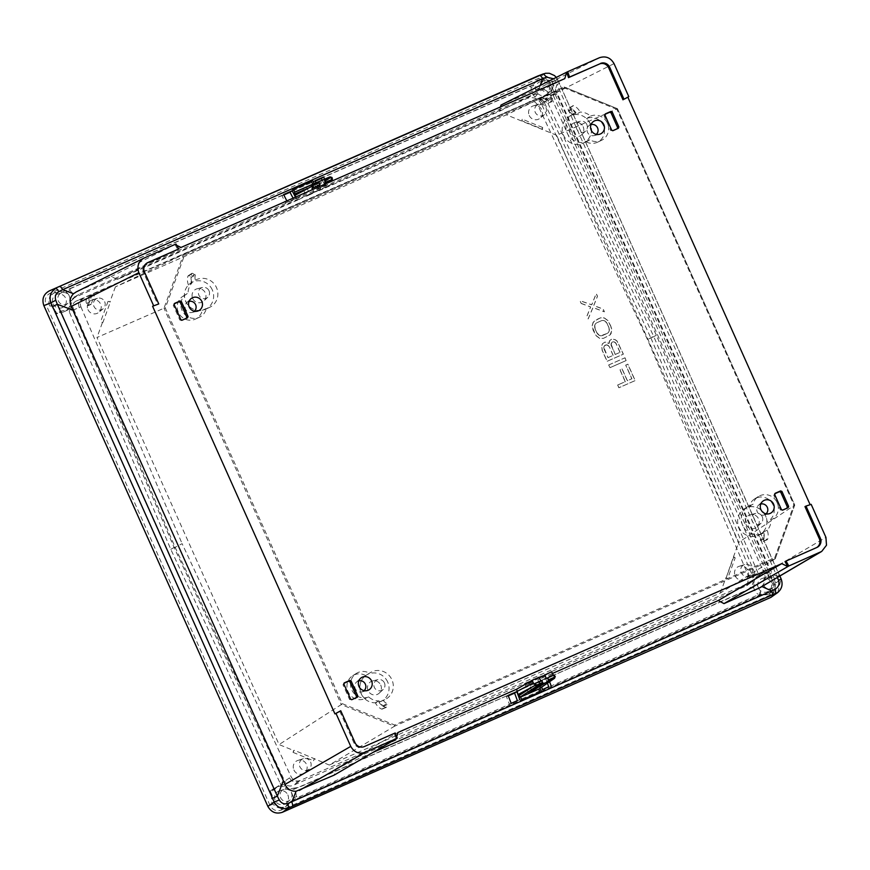 <?xml version="1.0" encoding="UTF-8"?>
<svg xmlns="http://www.w3.org/2000/svg" width="870" height="870" viewBox="0 0 870 870"><rect width="100%" height="100%" fill="white"/><g stroke="black" fill="none" stroke-linecap="round" stroke-linejoin="round"><path stroke-width="0.65" stroke-dasharray="4.35 3.26" d="M189.062 301.401A5.742 5.514 61.6 0 0 185.517 309.144A5.742 5.514 61.6 0 0 194.369 311.21M591.056 124.562A5.742 5.514 61.6 0 0 587.5 132.305A5.742 5.514 61.6 0 0 596.352 134.361M760.793 504.013A5.742 5.514 61.6 0 0 757.237 511.756A5.742 5.514 61.6 0 0 766.089 513.811M358.799 680.851A5.742 5.514 61.6 0 0 355.254 688.605A5.742 5.514 61.6 0 0 364.106 690.66M281.358 810.057L281.271 808.143L285.208 806.871L289.721 801.977L297.725 797.464L296.398 796.431L292.831 798.801A11.658 11.212 61.6 0 0 288.949 789.21L283.848 786.458A11.658 11.212 61.6 0 0 271.973 791.2L278.802 785.654L286.35 783.805L284.903 781.499L280.183 783.283L170.792 549.34L69.328 311.895L73.439 308.785L72.689 306.164L68.056 309.872L61.248 311.025L57.311 312.471L56.778 313.831L54.745 309.285A9.733 9.352 -118.4 0 1 62.357 291.994L53.657 292.962L51.493 294.451C49.514 296.572 48.644 299.519 48.905 303.293L46.012 304.652C44.283 299.574 45.675 295.756 50.166 293.212L538.682 78.3C543.609 76.701 547.382 78.246 550.025 82.922L774.028 583.705C775.757 588.783 774.376 592.6 769.885 595.145L281.358 810.057C276.442 811.645 272.658 810.111 270.015 805.424L46.012 304.652M296.398 796.431L295.604 791.145L293.962 788.122L288.949 789.21M72.689 306.164L69.328 306.882L70.688 301.292A11.658 11.212 61.6 0 0 66.12 291.994L70.035 290.406L70.165 288.742L66.294 290.265L66.12 291.994M70.035 290.406L73.439 294.484L74.581 297.692L78.659 294.462L532.266 94.906L537.562 94.014L534.245 86.184L531.189 87.402A11.658 11.212 61.6 0 0 535.072 96.994L540.161 99.745A11.658 11.212 61.6 0 0 552.037 95.004L555.625 93.536L552.037 95.004L553.777 95.178L551.754 90.632L551.221 90.882L548.807 83.379L550.025 82.922M70.688 301.292L74.581 297.692M281.271 808.143C278.335 808.1 275.54 806.751 272.908 804.076L271.657 802.173L271.625 795.963L54.06 309.589L49.492 305.511L48.905 303.293M271.625 795.963L272.267 795.571A9.733 9.352 61.6 0 0 290.297 801.574M287.85 794.919A7.167 6.895 -118.4 0 1 286.002 803.293A7.167 6.895 -118.4 0 1 275.224 800.465A7.167 6.895 -118.4 0 1 279.292 790.895A7.167 6.895 -118.4 0 1 287.85 794.919M291.461 792.875A6.199 5.96 -118.4 0 1 289.873 800.117A6.199 5.96 -118.4 0 1 280.553 797.67A6.199 5.96 -118.4 0 1 284.066 789.394A6.199 5.96 -118.4 0 1 291.461 792.875M758.336 587.935A7.167 6.895 61.6 0 0 769.102 590.763A7.167 6.895 61.6 0 0 762.392 578.365A7.167 6.895 61.6 0 0 758.336 587.935M774.572 580.344A6.199 5.96 -118.4 0 1 772.973 587.587A6.199 5.96 -118.4 0 1 763.653 585.151A6.199 5.96 -118.4 0 1 767.166 576.864A6.199 5.96 -118.4 0 1 774.572 580.344M53.07 303.815A7.167 6.895 61.6 0 0 63.836 306.642A7.167 6.895 61.6 0 0 57.126 294.245A7.167 6.895 61.6 0 0 53.07 303.815M69.306 296.224A6.199 5.96 -118.4 0 1 67.708 303.467A6.199 5.96 -118.4 0 1 58.388 301.02A6.199 5.96 -118.4 0 1 61.9 292.744A6.199 5.96 -118.4 0 1 69.306 296.224M548.785 85.739A7.167 6.895 -118.4 0 1 546.936 94.112A7.167 6.895 -118.4 0 1 536.17 91.285A7.167 6.895 -118.4 0 1 540.226 81.715A7.167 6.895 -118.4 0 1 548.785 85.739M552.406 83.694A6.199 5.96 -118.4 0 1 550.808 90.937A6.199 5.96 -118.4 0 1 541.488 88.49A6.199 5.96 -118.4 0 1 545.001 80.214A6.199 5.96 -118.4 0 1 552.406 83.694M87.946 309.579A7.167 6.895 61.6 0 0 98.712 312.406A7.167 6.895 61.6 0 0 92.002 300.009A7.167 6.895 61.6 0 0 87.946 309.579M104.661 301.716A6.079 5.84 -118.4 0 1 103.095 308.806A6.079 5.84 -118.4 0 1 93.971 306.414A6.079 5.84 -118.4 0 1 97.407 298.301A6.079 5.84 -118.4 0 1 104.661 301.716M529.221 115.449A7.167 6.895 61.6 0 0 539.998 118.276A7.167 6.895 61.6 0 0 533.288 105.879A7.167 6.895 61.6 0 0 529.221 115.449M545.947 107.586A6.079 5.84 -118.4 0 1 544.381 114.677A6.079 5.84 -118.4 0 1 535.246 112.284A6.079 5.84 -118.4 0 1 538.693 104.172A6.079 5.84 -118.4 0 1 545.947 107.586M735.161 575.842A7.167 6.895 61.6 0 0 745.938 578.659A7.167 6.895 61.6 0 0 739.228 566.261A7.167 6.895 61.6 0 0 735.161 575.842M751.887 567.969A6.079 5.84 -118.4 0 1 750.321 575.07A6.079 5.84 -118.4 0 1 741.196 572.678A6.079 5.84 -118.4 0 1 744.633 564.565A6.079 5.84 -118.4 0 1 751.887 567.969M293.886 769.972A7.167 6.895 61.6 0 0 304.652 772.788A7.167 6.895 61.6 0 0 297.942 760.391A7.167 6.895 61.6 0 0 293.886 769.972M310.601 762.098A6.079 5.84 -118.4 0 1 309.035 769.2A6.079 5.84 -118.4 0 1 299.911 766.807A6.079 5.84 -118.4 0 1 303.347 758.694A6.079 5.84 -118.4 0 1 310.601 762.098M212.28 289.851A15.073 14.496 61.6 0 0 191.074 282.88A15.073 14.496 61.6 0 0 185.745 301.531A15.073 14.496 61.6 0 0 205.396 309.339A15.073 14.496 61.6 0 0 212.28 289.851M184.473 295.441A13.039 12.528 61.6 0 0 178.85 313.265A13.039 12.528 61.6 0 0 202.253 310.34A15.084 14.496 -118.4 0 1 185.832 301.477A15.084 14.496 -118.4 0 1 184.473 295.441L188.072 293.168A15.366 14.768 -118.4 0 1 192.042 282.826L188.496 284.99A15.084 14.496 -118.4 0 1 191.161 282.815A15.084 14.496 -118.4 0 1 191.291 282.739L195.326 280.227A15.366 14.768 -118.4 0 1 216.499 287.589A15.366 14.768 -118.4 0 1 209.485 307.447A15.366 14.768 -118.4 0 1 206.353 308.48A13.311 12.8 -118.4 0 1 182.493 311.297A13.311 12.8 -118.4 0 1 188.072 293.168M590.11 123.638A15.073 14.496 61.6 0 0 568.893 116.656A15.073 14.496 61.6 0 0 563.564 135.307A15.073 14.496 61.6 0 0 583.226 143.126A15.073 14.496 61.6 0 0 590.11 123.638M590.534 116.112A13.311 12.8 -118.4 0 1 607.445 123.214A13.311 12.8 -118.4 0 1 589.708 139.831A15.366 14.768 -118.4 0 1 587.315 141.234A15.366 14.768 -118.4 0 1 567.294 133.273A15.366 14.768 -118.4 0 1 572.721 114.264A15.366 14.768 -118.4 0 1 575.994 112.752L572.547 115.014A15.084 14.496 -118.4 0 1 576.103 114.47L580.138 112.099A15.366 14.768 -118.4 0 1 590.534 116.112L586.608 118.537A15.084 14.496 -118.4 0 1 590.208 123.583A15.084 14.496 -118.4 0 1 585.814 141.603A13.039 12.528 61.6 0 0 603.323 125.41A13.039 12.528 61.6 0 0 586.608 118.537M585.814 141.603L589.708 139.831M765.524 515.801A15.073 14.496 61.6 0 0 744.318 508.819A15.073 14.496 61.6 0 0 738.989 527.47A15.073 14.496 61.6 0 0 758.651 535.289A15.073 14.496 61.6 0 0 765.524 515.801M742.708 525.437A15.366 14.768 -118.4 0 1 748.146 506.427A15.366 14.768 -118.4 0 1 752.854 504.546A13.311 12.8 -118.4 0 1 777.182 502.664A13.311 12.8 -118.4 0 1 771.135 519.858A15.366 14.768 -118.4 0 1 767.166 530.2A13.311 12.8 -118.4 0 1 767.568 539.4L762.74 541.488L760.641 540.607L764.186 538.66L763.816 537.91L760.271 539.857A9.494 9.124 61.6 0 0 760.173 534.485L763.893 532.799A15.366 14.768 -118.4 0 1 762.74 533.397A15.366 14.768 -118.4 0 1 742.708 525.437M749.211 506.884A15.084 14.496 -118.4 0 1 765.633 515.747A15.084 14.496 -118.4 0 1 766.992 521.772A13.039 12.528 61.6 0 0 773.06 504.872A13.039 12.528 61.6 0 0 749.211 506.884L752.854 504.546M387.694 682.015A15.073 14.496 61.6 0 0 366.487 675.044A15.073 14.496 61.6 0 0 361.159 693.684A15.073 14.496 61.6 0 0 380.821 701.503A15.073 14.496 61.6 0 0 387.694 682.015M361.257 693.64A15.084 14.496 -118.4 0 1 365.65 675.62L369.5 673.195A15.366 14.768 -118.4 0 1 370.315 672.64A15.366 14.768 -118.4 0 1 391.924 679.753A15.366 14.768 -118.4 0 1 384.91 699.611A15.366 14.768 -118.4 0 1 383.213 700.274L378.928 702.199A15.084 14.496 -118.4 0 1 375.361 702.742A13.039 12.528 61.6 0 0 381.636 709.115L385.682 707.397A13.311 12.8 -118.4 0 1 379.07 700.926A15.366 14.768 -118.4 0 1 368.684 696.913L364.856 698.686A15.084 14.496 -118.4 0 1 361.257 693.64M192.694 298.464A7.167 6.895 61.6 0 0 203.797 300.998A7.167 6.895 61.6 0 0 197.175 288.775A7.167 6.895 61.6 0 0 192.694 298.464M209.017 290.776A5.731 5.514 -118.4 0 1 207.799 297.257A5.731 5.514 -118.4 0 1 198.925 295.224A5.731 5.514 -118.4 0 1 202.503 287.47A5.731 5.514 -118.4 0 1 209.017 290.776M583.15 126.694A7.167 6.895 -118.4 0 1 581.628 134.785A7.167 6.895 -118.4 0 1 570.524 132.251A7.167 6.895 -118.4 0 1 575.005 122.561A7.167 6.895 -118.4 0 1 583.15 126.694M586.848 124.562A5.731 5.514 -118.4 0 1 585.63 131.033A5.731 5.514 -118.4 0 1 576.756 129.01A5.731 5.514 -118.4 0 1 580.333 121.256A5.731 5.514 -118.4 0 1 586.848 124.562M745.949 524.414A7.167 6.895 61.6 0 0 757.052 526.948A7.167 6.895 61.6 0 0 750.429 514.725A7.167 6.895 61.6 0 0 745.949 524.414M762.272 516.726A5.731 5.514 -118.4 0 1 761.054 523.196A5.731 5.514 -118.4 0 1 752.18 521.173A5.731 5.514 -118.4 0 1 755.758 513.42A5.731 5.514 -118.4 0 1 762.272 516.726M380.745 685.082A7.167 6.895 -118.4 0 1 379.222 693.162A7.167 6.895 -118.4 0 1 368.119 690.628A7.167 6.895 -118.4 0 1 372.599 680.938A7.167 6.895 -118.4 0 1 380.745 685.082M384.442 682.939A5.731 5.514 -118.4 0 1 383.224 689.421A5.731 5.514 -118.4 0 1 374.35 687.387A5.731 5.514 -118.4 0 1 377.928 679.633A5.731 5.514 -118.4 0 1 384.442 682.939M611.371 345.792L615.253 354.449L620.082 352.317L616.21 343.661L614.155 341.845L612.915 341.845L611.11 344.27L615.253 354.449M608.347 345.488L606.009 344.879L604.139 346.249L603.856 347.456L608 357.635L613.176 355.362L609.304 346.706L607.249 344.879M609.261 330.904L608.869 327.261L607.238 323.618L604.78 320.878L601.746 320.573L596.57 322.857L594.765 325.282L595.156 328.936L596.787 332.579L599.256 335.309L600.692 335.766L607.456 333.34L609.261 330.904L609.337 329.241M382.441 708.789L386.465 707.071L387.4 704.417L383.191 706.647L381.636 709.115L382.441 708.789M767.166 530.2L762.968 532.222A13.039 12.528 61.6 0 1 763.523 541.118L767.568 539.4L764.186 538.66M576.103 114.47A13.039 12.528 61.6 0 0 569.828 108.108L572.743 105.955L571.807 108.609L568.273 110.566L569.024 108.424L573.526 105.629A13.311 12.8 -118.4 0 1 580.138 112.099M192.042 282.826A13.311 12.8 -118.4 0 1 191.65 273.626L192.422 273.267L195.391 275.116L191.193 277.356A9.494 9.124 61.6 0 0 191.291 282.739M188.496 284.99A13.039 12.528 61.6 0 1 187.942 276.105L192.422 273.267L188.725 275.736L190.824 276.616L195.032 274.354M616.21 343.661L615.253 342.454M615.155 342.497L614.155 341.845M614.057 341.899L612.915 341.845M612.817 341.899L612.219 342.149M612.121 342.204L611.393 343.052M611.295 343.106L611.11 344.27M611.012 344.324L611.273 345.847M615.144 354.503L620.082 352.317M619.984 352.372L616.112 343.715M604.976 345.336L604.139 346.249M604.041 346.303L603.856 347.456M603.758 347.511L604.128 348.979M604.03 349.033L608 357.635M607.902 357.69L613.176 355.362M613.078 355.417L609.304 346.706M609.207 346.749L608.25 345.542M607.151 344.933L606.009 344.879M605.911 344.933L604.878 345.39M607.238 323.618L606.086 321.943M605.977 321.998L604.78 320.878M604.683 320.932L603.334 320.432M603.236 320.475L601.746 320.573M601.649 320.628L596.57 322.857M596.472 322.911L595.395 323.923M595.297 323.977L594.765 325.282M594.667 325.337L594.688 326.957M594.591 327.011L595.156 328.936M595.058 328.98L596.787 332.579M596.689 332.634L597.951 334.243M597.853 334.297L599.256 335.309M599.147 335.363L600.692 335.766M600.594 335.82L602.279 335.613M602.181 335.668L607.456 333.34M607.358 333.395L608.63 332.275M608.532 332.329L609.163 330.959M609.239 329.284L608.869 327.261M608.772 327.316L607.14 323.673M386.465 707.071L385.682 707.397L386.465 707.071M365.65 675.62A13.039 12.528 61.6 0 0 348.511 692.585A13.039 12.528 61.6 0 0 364.856 698.686M383.191 706.647L382.876 705.885L387.074 703.645L387.4 704.417M378.928 702.199A9.494 9.124 61.6 0 0 382.876 705.885M760.641 540.607L760.271 539.857M762.968 532.222A15.084 14.496 -118.4 0 1 760.173 534.485M572.743 105.955L573.526 105.629L572.743 105.955M568.273 110.566L568.588 111.338L572.134 109.381L571.807 108.609M572.547 115.014A9.494 9.124 61.6 0 0 568.588 111.338M190.824 276.616L191.193 277.356M625.247 381.691L619.94 369.837L622.017 368.923L627.313 380.777L631.805 378.798L625.693 365.128L627.759 364.226L635.1 380.625L618.875 387.759L617.646 385.029L625.345 381.636L620.049 369.783L622.115 368.869L627.411 380.723L631.903 378.744L625.791 365.074L627.857 364.171L635.198 380.571L618.972 387.705L617.646 385.029M624.91 357.842L626.128 360.571L609.903 367.716L608.685 364.976L625.008 357.787L626.226 360.517L610 367.662L608.685 364.976M608.957 342.497L609.729 340.529L611.936 339.006L615.166 339.768L617.015 341.138L623.279 354.199L607.053 361.333L602.16 350.403L601.703 345.694L602.475 343.715L605.031 342.051L609.022 343.563L609.826 340.474L612.034 338.952L615.264 339.713L617.124 341.083L623.377 354.144L607.151 361.278L602.257 350.349L601.801 345.64L602.573 343.661L605.129 341.997L609.022 343.563M610.838 326.402L607.847 320.628L604.15 317.898L600.43 317.898L593.731 321.389L592.187 325.337L592.992 329.893L595.983 335.668L599.68 338.397L603.399 338.397L610.098 334.906L611.643 330.959L610.838 326.402L611.621 328.784L611.175 333.34L610.207 334.852L603.497 338.343L599.789 338.343L596.08 335.613L592.416 327.414L592.851 322.857L595.352 320.127L600.528 317.844L604.248 317.844L607.945 320.584L610.947 326.348M581.171 303.467L590.578 306.969L586.869 316.223L588.098 318.964L592.916 307.567L604.324 311.819L603.095 309.089L593.688 305.598L597.396 296.333L596.168 293.603L591.698 304.837L579.942 300.737L581.171 303.467L580.04 300.683L591.796 304.783L596.265 293.549L597.494 296.278L593.786 305.544L603.193 309.035L604.422 311.775L593.014 307.512L588.196 318.909L586.978 316.169L590.676 306.914L581.269 303.412M375.361 702.742L379.07 700.926M368.684 696.913A13.311 12.8 -118.4 0 1 356.472 673.347A13.311 12.8 -118.4 0 1 369.5 673.195M383.213 700.274A9.222 8.863 61.6 0 0 387.074 703.645M763.816 537.91A9.222 8.863 61.6 0 0 763.893 532.799M575.994 112.752A9.222 8.863 61.6 0 0 572.134 109.381M195.391 275.116A9.222 8.863 61.6 0 0 195.326 280.227M202.253 310.34L206.353 308.48M617.754 384.975L625.345 381.636M608.782 364.921L625.008 357.787M609.12 343.509L609.054 342.454M793.897 504.97L794.723 505.089L793.897 504.97L774.702 557.844L394.686 725.025L342.269 703.645L165.322 308.056L184.516 255.182L564.532 88L564.239 87.033L617.428 108.728L616.939 109.381L793.897 504.97L794.723 505.089L617.428 108.728L556.659 135.307L506.449 114.829L115.384 286.861L183.472 254.54L564.239 87.033L506.449 114.829M616.939 109.381L564.532 88L564.239 87.033L183.483 254.54L164.006 308.197L96.994 337.517L279.074 744.568L293.69 750.527L293.027 752.365L294.256 750.244L329.284 765.045L394.491 726.254L341.301 704.559L279.074 744.568M184.516 255.182L183.483 254.54M165.322 308.056L164.006 308.197L341.301 704.559L342.269 703.645M394.686 725.025L394.491 726.254L775.246 558.747L794.723 505.089L738.728 542.347L556.659 135.307M774.702 557.844L775.246 558.747L774.702 557.844M542.032 129.336L542.695 127.509L542.369 129.108L521.967 120.789L522.185 119.146L521.521 120.973M110.37 301.901L108.043 301.335L110.37 301.901L102.899 322.465L100.528 322.02L102.899 322.465M102.345 322.77L96.994 337.517M115.384 286.861L109.859 302.075M293.69 750.527L294.256 750.244M293.027 752.365L313.537 760.728L314.635 758.553M313.537 760.728L314.2 758.89M329.284 765.045L720.338 593.003L775.246 558.747M727.679 578.528L725.863 577.789L727.679 578.528L735.193 557.844L733.377 557.104L726.276 577.506L733.791 556.887L735.193 557.844M733.377 557.104L738.728 542.347M720.338 593.003L725.863 577.789M72.71 310.275L80.91 306.827C79.627 302.858 80.736 299.878 84.238 297.91L535.605 99.343C539.433 98.093 542.401 99.267 544.511 102.888L543.206 103.606C541.031 99.876 537.975 98.658 534.028 99.952L76.147 301.074C72.569 303.13 71.427 306.196 72.71 310.275L174.228 547.828L283.674 781.88C285.86 785.566 288.916 786.784 292.853 785.534L746.917 585.586L749.016 577.169L647.508 339.615L538.062 105.564C535.876 101.877 532.81 100.659 528.884 101.91L534.3 99.843M79.224 307.719C77.898 303.619 79.05 300.552 82.661 298.519L76.147 301.074M749.016 577.169L754.812 573.036L752.648 581.29L751.484 581.954L300.117 780.52C296.289 781.782 293.331 780.597 291.222 776.986L182.102 543.652L174.228 547.828M300.117 780.52L298.714 781.532C294.778 782.815 291.711 781.597 289.536 777.878L291.222 776.986M753.518 573.765L751.419 582.182L750.081 582.965L751.484 581.954M80.91 306.827L182.102 543.652M544.511 102.888L653.62 336.222L647.508 339.615M754.812 573.036L653.62 336.222M547.415 99.071L551.134 97.353L555.201 93.873L556.833 94.112L553.777 95.178M69.328 306.882A11.658 11.212 -118.4 0 1 57.811 312.428L61.726 310.96L60.65 312.395L56.778 313.831M759.173 575.799L754.692 579.322A11.658 11.212 -118.4 0 1 758.499 575.255L762.066 573.025L759.173 575.799L656.371 335.233L545.512 98.158L551.134 97.353M769.841 570.296L766.209 573.776L769.841 570.296L556.833 94.112M758.499 575.255A11.658 11.212 -118.4 0 1 766.209 573.776L769.602 571.481L762.066 573.025M273.658 788.579L275.453 788.742L271.973 791.2L270.233 791.026L273.658 788.579L60.65 312.395M170.792 549.34L174.99 547.002L73.439 308.785M174.99 547.002L284.903 781.499M768.786 577.245L769.276 576.919A9.733 9.352 -118.4 0 1 761.663 594.21L768.308 594.34L769.798 593.231C772.625 590.654 773.626 587.631 772.821 584.151L768.786 577.245L551.221 90.882M767.242 572.384L769.276 576.919M270.233 791.026L272.267 795.571M54.06 309.589L54.745 309.285M551.754 90.632A9.733 9.352 61.6 0 0 533.712 84.629L536.757 80.442L540.009 79.54C543.804 79.116 546.741 80.399 548.807 83.379M540.161 99.745L545.512 98.158M546.925 100.485L541.542 104.161L650.945 338.104L656.371 335.233M533.712 84.629L529.776 86.369L532.81 85.216L529.776 86.369L531.189 87.402M70.165 288.742L532.766 85.238L534.245 86.184M62.357 291.994L66.294 290.265M650.945 338.104L752.409 575.548L758.379 573.199M761.663 594.21L757.726 595.939L757.9 594.21L760.608 592.209L760.326 593.96L757.726 595.939L760.521 593.84L297.725 797.464M754.692 579.322L753.333 584.923A11.658 11.212 61.6 0 0 757.9 594.21M294.234 799.834L292.831 798.801M283.848 786.458L286.35 783.805M280.183 783.283C283.62 789.079 288.427 790.993 294.604 789.025L752.735 587.75L756.943 584.455L753.333 584.923M293.962 788.122L299.117 787.307L747.015 590.001C752.637 586.771 754.431 581.954 752.409 575.548M541.542 104.161C538.106 98.364 533.299 96.45 527.122 98.419L74.711 297.442L72.623 298.671L69.328 311.895M761.13 594.591L289.721 801.977M533.125 84.868L61.716 292.244M535.072 96.994L537.562 94.014M756.943 584.455L760.608 592.209M777.791 592.448L781.043 579.083L779.411 575.364L557.735 79.866L552.189 81.976C548.785 76.049 543.957 74.081 537.682 76.06M552.189 81.976L776.192 582.748L781.195 579.061M772.984 596.157L776.192 582.748M557.735 79.866L554.984 80.649L557.018 84.488L559.54 83.466L557.735 79.866C554.266 74.07 549.427 72.101 543.228 73.95M328.642 179.209L316.43 184.375L317.082 185.647L331.97 177.502M316.43 184.375L314.233 183.548M293.331 189.29L292.081 189.845L293.527 192.64L294.778 192.118L293.527 192.64M292.864 188.398L292.081 189.845M322.248 180.166L325.054 185.484L316.919 189.062L313.32 182.004L315.179 181.177M293.092 198.153L293.69 199.284L285.556 202.862L281.956 195.793L283.816 194.978M520.641 697.066L519.412 697.609L520.543 700.578L521.772 700.035M552.711 674.293L538.628 681.906L540.857 686.082L555.212 676.566M540.335 684.744L551.971 678.459M540.009 688.268L540.857 686.082M522.054 700.763L520.543 700.578M547.404 683.222L545.958 679.307L537.823 682.885L540.716 690.345L542.554 689.529M508.297 695.869L506.46 696.685L509.341 704.145L511.19 703.33M312.721 189.519L313.853 192.042L297.812 200.024L295.887 196.924M296.811 198.121L312.439 189.649M313.32 182.004L314.962 180.753M324.64 179.155L327.479 184.527L325.054 185.484M327.479 184.527L316.919 189.062M318.833 188.333L316.006 182.798M317.082 185.647L318.039 188.779L332.046 180.993L333.188 183.537L326.293 186.571L325.162 184.048M281.956 195.793L283.598 194.554M295.474 197.109L296.115 198.327L293.69 199.284M296.115 198.327L285.556 202.862M287.47 202.134L286.839 200.905M519.412 697.609L520.543 696.826M533.691 684.048L541.749 680.481M506.46 696.685L508.123 695.424M511.223 703.428L509.341 704.145M546.338 678.48L554.168 675.022M537.823 682.885L539.487 681.623L541.64 687.18M542.586 689.627L540.716 690.345M549.59 681.721L548.144 677.817L545.958 679.307M548.144 677.817L539.487 681.623M777.432 577.441L777.019 576.299L762.675 569.872L764.295 573.558L825.934 537.356M553.581 78.757L554.984 80.649M500.989 105.063L535.789 89.751L599.506 57.703M302.706 188.627L306.588 196.163L320.747 189.007L313.853 192.042M306.338 187.093L310.253 194.554L306.588 196.163M319.616 186.484L320.747 189.007M614.024 63.619L550.482 95.591C548.046 90.937 544.25 88.707 539.106 88.903L540.248 85.423M564.793 78.626L499.38 111.349L319.029 190.693L318.039 188.779M499.38 111.349L500.511 106.901M539.106 88.903L535.789 89.751M319.029 190.693L333.188 183.537M326.293 186.571L310.253 194.554M297.812 200.024L117.45 279.368L111.132 276.573L75.875 292.103M175.979 244.024L111.132 276.573M539.4 677.806L529.069 683.744L531.809 691.052M529.069 683.744L525.415 685.353L539.128 677.219M528.471 693.336L525.415 685.353M373.002 752.398L336.277 768.558L334.145 775.126M538.628 681.906L537.845 679.872L551.569 671.749M759.891 587.75L761.924 586.554M552.352 673.5L537.845 679.872M779.411 575.364L777.019 576.299L557.018 84.488L552.145 99.245L762.675 569.872M761.663 586.445C765.252 582.791 766.133 578.496 764.295 573.558M550.492 95.58L552.145 99.245M350.588 699.099L349.566 699.491L343.008 684.82L343.889 683.309M349.566 699.491L351.817 699.676M774.855 493.551L773.832 495.291L780.401 509.961L782.413 510.19M612.904 130.685L610.664 130.5L604.095 115.84L604.976 114.329M174.152 303.858L173.271 305.37L179.829 320.029L181.852 320.269M181.101 320.595L182.08 320.225L181.101 320.595M181.036 247.45L117.45 279.368M176.719 245.362L175 244.535M175.011 244.524L177.774 249.538M146.715 263.197A7.188 6.906 61.6 0 0 143.496 272.462L157.818 304.489M339.768 711.247L354.101 743.284A7.188 6.906 61.6 0 0 363.355 747.058L395.219 732.975M394.251 733.464L396.133 738.858L396.655 737.064M336.277 768.558L397.992 732.464M785.012 561.563L815.908 547.969A7.188 6.906 61.6 0 0 816.669 547.567M811.166 504.35L810.133 504.698M804.967 506.601L810.198 504.839M551.895 101.659L551.058 98.821A5.176 4.97 61.6 0 0 544.392 96.102L542.173 97.081L542.206 97.831L551.895 101.659L548.415 103.084L539.498 99.441L542.206 97.831L542.173 97.081L539.465 98.691L539.498 99.441L539.465 98.691L541.466 97.821A5.068 4.872 -118.4 0 1 547.991 100.474L548.72 103.084L551.906 101.659M88.185 305.555L91.448 296.55L90.915 296.028L88.914 296.898A5.068 4.872 61.6 0 0 86.521 303.489L87.446 305.555L91.176 304.217L90.436 304.217L89.403 301.912A5.176 4.97 61.6 0 1 91.85 295.191L94.069 294.212L94.612 294.734L91.176 304.217L88.185 305.555M542.695 127.509L522.185 119.146M108.043 301.335L100.528 322.02M84.238 297.91L82.661 298.519M543.206 103.606L538.062 105.564M289.536 777.878L283.674 781.88M298.714 781.532L292.853 785.534M750.081 582.965L745.59 586.358M772.821 584.151L774.028 583.705M769.798 593.231L769.885 595.145M270.015 805.424L272.908 804.076M50.166 293.212L51.493 294.451M538.682 78.3L540.009 79.54M527.122 98.419L532.266 94.906M78.659 294.462L74.711 297.442M752.735 587.75L747.015 590.001M779.868 576.016L559.421 83.553M144.159 258.02L76.332 291.885M343.008 684.82L343.9 684.146M774.724 494.617L773.832 495.291M780.401 509.961L781.412 509.57M611.675 130.119L610.664 130.5M604.095 115.84L604.987 115.166M179.829 320.029L180.851 319.649M174.163 304.696L173.271 305.37M144.453 271.94L143.496 272.462M355.058 742.752L354.101 743.284M363.355 747.058L364.367 746.547M816.908 547.458L815.908 547.969M551.591 101.67L548.415 103.084M541.466 97.821L544.392 96.102M551.058 98.821L547.991 100.474M91.448 296.55L94.612 294.734M90.915 296.028L94.069 294.212M88.914 296.898L91.85 295.191M86.521 303.489L89.403 301.912M192.031 312.46L197.359 311.155M594.014 135.622L599.354 134.317M763.751 515.073L769.091 513.768M361.768 691.911L367.096 690.606M55.256 292.233L53.657 292.962M289.873 800.117L286.002 803.293M772.973 587.587L769.102 590.763M67.708 303.467L63.836 306.642M550.808 90.937L546.936 94.112M103.095 308.806L98.712 312.406M544.381 114.677L539.998 118.276M750.321 575.07L745.938 578.659M309.035 769.2L304.652 772.788M568.893 116.656L572.721 114.264M597.375 142.267L601.366 140.418M744.318 508.819L748.146 506.427M366.487 675.044L370.315 672.64M207.799 297.257L203.797 300.998M585.63 131.033L581.628 134.785M761.054 523.196L757.052 526.948M383.224 689.421L379.222 693.162M377.928 679.633L372.599 680.938M755.758 513.42L750.429 514.725M580.333 121.256L575.005 122.561M202.503 287.47L197.175 288.775M386.149 707.408L382.126 709.126M763.197 541.488L767.242 539.759M572.971 105.672L569.252 108.141M188.181 275.779L191.878 273.321M352.741 675.675L356.472 673.347M380.821 701.503L384.91 699.611M754.725 498.836L758.455 496.498M758.651 535.289L762.74 533.397M583.226 143.126L587.315 141.234M195.391 319.105L199.382 317.267M183.004 296.224L186.735 293.897M205.396 309.339L209.485 307.447M617.461 108.717L564.293 87.033M775.279 558.714L794.745 505.068M617.461 108.728L794.745 505.057M303.347 758.694L297.942 760.391M744.633 564.565L739.228 566.261M538.693 104.172L533.288 105.879M97.407 298.301L92.002 300.009M751.288 582.28L752.648 581.29M545.001 80.214L540.226 81.715M61.9 292.744L57.126 294.245M767.166 576.864L762.392 578.365M284.066 789.394L279.292 790.895M746.917 585.586L751.419 582.182M769.765 593.438L768.308 594.34M286.665 805.957L285.208 806.871M538.356 79.703L536.757 80.442M64.315 311.601L68.056 309.872M275.399 787.785L278.802 785.654M76.582 295.68L72.623 298.671M557.833 79.714L556.332 77.376M146.214 263.469L147.182 262.892M816.201 547.828L817.213 547.317M356.472 682.123L360.484 678.382M758.455 505.285L762.468 501.533M588.718 125.835L592.731 122.083M186.735 302.673L190.748 298.921M539.422 98.712L542.13 97.103M90.969 304.435L87.979 305.772M88.435 297.138L91.361 295.441"/><path stroke-width="1.3" d="M201.84 301.466A7.167 6.895 -118.4 0 1 197.359 311.155A7.167 6.895 -118.4 0 1 190.748 298.921A7.167 6.895 -118.4 0 1 201.84 301.466M194.369 311.21A5.742 5.514 61.6 0 0 189.062 301.401M603.823 124.627A7.167 6.895 -118.4 0 1 599.354 134.317A7.167 6.895 -118.4 0 1 592.731 122.083A7.167 6.895 -118.4 0 1 603.823 124.627M596.352 134.361A5.742 5.514 61.6 0 0 591.056 124.562M773.561 504.078A7.167 6.895 -118.4 0 1 769.091 513.768A7.167 6.895 -118.4 0 1 762.468 501.533A7.167 6.895 -118.4 0 1 773.561 504.078M766.089 513.811A5.742 5.514 61.6 0 0 760.793 504.013M371.577 680.916A7.167 6.895 -118.4 0 1 367.096 690.606A7.167 6.895 -118.4 0 1 360.484 678.382A7.167 6.895 -118.4 0 1 371.577 680.916M364.106 690.66A5.742 5.514 61.6 0 0 358.799 680.851M295.887 196.924L294.756 195.467L311.71 186.419L312.58 184.549L313.233 185.353L319.116 182.765L319.986 184.734L313.907 187.409L312.896 185.919L311.71 186.419L312.754 187.953L313.907 187.409M312.896 185.919L313.233 185.353M332.416 179.285L331.97 177.502L330.654 177.687L330.002 176.882L331.97 177.502L331.307 177.817L331.742 179.557L332.416 179.307L331.731 179.742L332.057 181.014M536.105 684.907L536.931 686.093L534.952 685.473L536.105 684.907L535.67 683.157L541.749 680.481L542.815 683.505L528.471 693.336L548.459 681.025L554.353 678.426L554.168 677.36L548.296 679.948L548.459 681.025M548.296 679.948L547.426 677.98L553.505 675.305L554.516 676.806L555.212 676.566L554.353 678.426L540.009 688.268L554.353 678.426M554.168 677.36L555.212 676.566M556.332 77.376L554.494 75.57L549.351 73.265L545.533 73.276L537.682 76.06L49.166 290.971C43.478 294.256 41.706 299.128 43.848 305.609L267.862 806.381L274.213 802.042C277.639 807.871 282.478 809.839 288.72 807.958L287.872 803.478C284.185 804.543 281.336 803.38 279.313 799.987L277.323 796.126L283.392 780.716L285.001 784.414C287.35 789.112 291.048 791.395 296.083 791.265L334.145 775.126L396.122 738.88M267.862 806.381C271.255 812.297 276.094 814.276 282.358 812.297L288.72 807.958L777.791 592.448M76.332 291.885L73.526 293.723L62.651 289.677L58.91 291.624L56.213 288.198C50.623 291.548 48.85 296.431 50.906 302.836L43.848 305.609M761.924 586.554L771.701 590.926L775.398 589.012L775.725 593.71L770.885 597.385L777.823 592.481M770.885 597.385L282.358 812.297M543.5 73.841L546.436 77.147L553.581 78.757M294.756 195.467L294.103 194.206L307.893 188.344M319.116 182.765L318.463 181.96L302.706 188.627L324.108 179.481L325.663 182.232L332.416 179.307M314.277 183.537L294.767 192.096L294.103 194.206M312.819 184.157L311.362 181.362L293.331 189.29M311.362 181.362L312.297 179.851L314.233 183.548L330.002 176.882L314.255 183.548M318.463 181.96L294.778 192.118L292.864 188.398L546.414 77.158M315.179 181.177L321.345 178.47L322.248 180.166M283.816 194.978L289.982 192.27L293.092 198.153M521.772 700.035L539.824 692.096L538.704 689.116L520.641 697.066M540.781 680.905L539.128 677.219L532.244 680.253L516.628 689.214L518.02 694.564L534.952 685.473L534.506 683.679L535.67 683.157M518.02 694.564L518.52 695.913L520.543 696.826L522.054 700.763L287.872 803.478M553.505 675.305L554.168 675.022L553.505 675.305M539.824 692.096L541.488 692.205L522.054 700.763M542.554 689.529L548.742 686.811L547.404 683.222M511.19 703.33L517.378 700.611L514.594 693.107L508.297 695.869M312.754 187.953L319.986 184.734M312.439 189.649L311.993 188.431M316.006 182.798L314.962 180.753L323.499 177.001L321.345 178.47M323.499 177.001L324.64 179.155M325.162 184.048L324.63 182.863L331.731 179.742M324.63 182.863L325.663 182.232M286.839 200.905L283.598 194.554L292.135 190.802L289.982 192.27M292.135 190.802L295.474 197.109M58.91 291.624C55.647 293.647 54.603 296.529 55.778 300.259L50.906 302.836L274.213 802.042L279.313 799.987M55.778 300.259L57.333 304.315L52.591 306.523M772.19 595.265A5.122 1.403 66.3 0 0 771.701 590.926L541.488 692.205L540.009 688.268L538.704 689.116M534.506 683.679L533.691 684.048L532.244 680.253M517.4 691.248L533.375 682.798M519.771 699.665L516.78 691.617L508.123 695.424L511.223 703.428L517.378 700.611M516.78 691.617L514.594 693.107M553.429 675.348L551.569 671.749L539.4 677.806M544.674 674.783L546.338 678.48L547.426 677.98M541.64 687.18L542.586 689.627L548.742 686.811M551.134 685.875L549.59 681.721M775.398 589.012C778.585 587.032 779.618 584.151 778.53 580.377L781.043 579.083M778.53 580.377L777.432 577.441M500.511 106.901L500.989 105.063L566.664 72.21L564.793 78.626L181.036 247.45L176.719 245.362M567.686 71.699L566.642 72.221L568.534 77.626L569.545 77.038L567.686 71.699L599.506 57.703C605.781 55.723 610.62 57.703 614.024 63.619L628.782 96.624L624.018 99.256L609.707 67.262L608.685 67.806A7.188 6.906 61.6 0 0 599.43 64.032L568.534 77.626M319.094 185.31L319.616 186.484M540.248 85.423L542.521 78.572A5.122 1.403 66.3 0 0 539.694 75.505L49.166 290.971M158.764 303.935L152.587 306.251L158.764 303.935L144.453 271.94A7.221 6.938 -118.4 0 1 147.856 262.555L178.72 248.972L175.979 244.024L144.159 258.02C138.471 261.304 136.699 266.187 138.841 272.669L71.199 306.436C69.263 301.564 70.035 297.322 73.526 293.723M75.875 292.103L144.159 258.02M153.599 305.664L138.841 272.669M71.188 306.436L72.873 310.09L57.333 304.315L277.323 796.126L272.593 798.323M72.873 310.09L283.392 780.716M292.32 806.37A5.122 1.403 66.3 0 0 291.831 802.042L296.083 791.265M299.345 790.438L365.259 752.311C358.995 754.29 354.155 752.322 350.751 746.395L335.983 713.389L340.746 710.757L355.058 742.752A7.221 6.938 -118.4 0 0 364.367 746.547L395.219 732.975L397.09 738.315L396.144 738.869M365.259 752.311L397.09 738.315M531.809 691.052L532.081 691.748M516.628 689.214L373.002 752.398M396.655 737.064L397.992 732.464L781.749 563.64L718.207 600.539L723.992 603.617L759.891 587.75L821.693 551.439L826.5 545.218L825.934 537.356L811.166 504.35L806.001 506.079L820.323 538.084A7.221 6.938 -118.4 0 1 816.908 547.458L786.056 561.041L788.785 565.989L821.693 551.439M718.207 600.539L552.352 673.5M788.785 565.989L787.785 566.577L785.012 561.563L786.056 561.041M723.992 603.617L787.807 566.566M599.43 64.032L569.545 77.038M600.409 63.466A7.221 6.938 -118.4 0 1 609.707 67.262M351.817 699.676L350.588 699.099L343.9 684.146L344.379 682.819L349.794 680.438L351.11 680.971L357.798 695.924L357.32 697.261L351.861 699.654M343.889 683.309L348.62 681.232L349.947 681.765L356.504 696.435L356.015 697.762L351.589 699.719M782.641 510.146L781.412 509.57L774.724 494.617L775.203 493.279L780.618 490.908L781.934 491.441L788.622 506.394L788.144 507.732L782.685 510.124M782.413 510.19L786.85 508.232L787.328 506.905L780.771 492.235L779.455 491.702L774.713 493.779M618.885 126.944L618.407 128.271L612.948 130.674L611.675 130.119L604.987 115.166L605.466 113.829L610.881 111.458L612.197 111.991L618.885 126.944L617.591 127.455L617.113 128.782L612.676 130.728M612.197 111.991L611.034 112.785L609.718 112.252L610.881 111.458M604.976 114.329L609.718 112.252M611.034 112.785L617.591 127.455M181.852 320.269L186.278 318.311L186.767 316.984L180.21 302.314L178.883 301.781L174.152 303.858M188.061 316.473L187.583 317.811L182.124 320.203L180.851 319.649L174.163 304.696L174.642 303.358L180.057 300.987L181.373 301.52L188.061 316.473L186.767 316.984M810.133 504.698L627.836 97.179L624.018 99.256M627.836 97.179L628.782 96.624M623.018 99.843L608.685 67.806M178.72 248.972L146.878 263.121A7.188 6.906 61.6 0 0 146.715 263.197M152.587 306.251L334.95 713.911L335.983 713.389M334.95 713.911L340.746 710.757M781.749 563.64L787.785 566.555M816.669 547.567A7.188 6.906 61.6 0 0 819.29 538.628L804.967 506.601L806.001 506.079M539.694 75.505L543.228 73.95L537.682 76.06M330.654 177.687L324.782 180.275M324.108 179.481L330.002 176.882L332.003 177.48L332.449 179.285M520.543 696.826L536.931 686.093L542.815 683.505M536.757 685.027L542.63 682.439M531.222 687.594L518.52 695.913M555.201 676.555L554.168 675.022L555.245 676.545L554.527 678.328M292.864 188.398L62.651 289.677A5.122 1.403 -113.7 0 0 59.823 286.621M285.012 784.414L350.751 746.395M820.617 551.993L758.803 588.305M351.11 680.971L349.947 681.765M348.62 681.232L349.794 680.438M357.32 697.261L356.015 697.762M356.504 696.435L357.798 695.924M780.618 490.908L779.455 491.702M780.771 492.235L781.934 491.441M788.622 506.394L787.328 506.905M786.85 508.232L788.144 507.732M618.407 128.271L617.113 128.782M186.278 318.311L187.583 317.811M180.057 300.987L178.883 301.781M180.21 302.314L181.373 301.52M147.856 262.555L146.878 263.121M820.323 538.084L819.29 538.628M777.562 592.633C781.858 589.066 783.076 584.542 781.195 579.061L779.542 575.277"/></g></svg>
